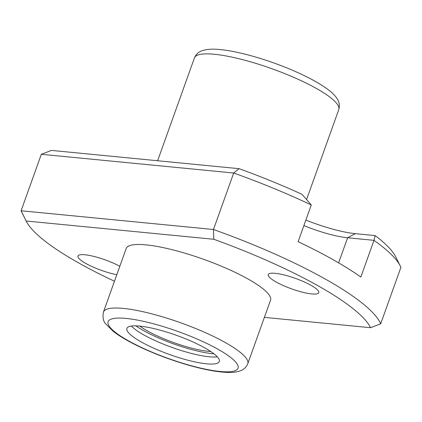 <?xml version="1.0" encoding="UTF-8"?>
<svg xmlns="http://www.w3.org/2000/svg" width="422" height="422" viewBox="0 0 422 422"><rect width="100%" height="100%" fill="white"/><g stroke="black" fill="none" stroke-linecap="round" stroke-linejoin="round"><path stroke-width="0.63" d="M103.443 312.053L126.189 248.516A76.656 15.93 19.7 0 1 146.112 244.876A76.656 15.93 19.7 0 1 227.817 268.978A76.656 15.93 19.7 0 1 270.534 300.195L247.783 363.732C245.509 369.018 241.532 370.405 240.144 370.906C236.563 372.146 232.253 372.647 227.205 372.41C216.787 371.972 203.763 369.519 188.133 365.046C172.461 360.509 157.417 354.96 143.005 348.393C130.498 342.653 120.671 337.046 113.523 331.581L105.864 324.075C103.274 321.453 102.467 317.444 103.443 312.053A76.656 15.93 19.7 0 1 123.361 308.413A76.656 15.93 19.7 0 1 205.071 332.515A76.656 15.93 19.7 0 1 247.783 363.732M205.129 348.071A49.063 10.197 19.7 0 1 219.276 361.49A49.063 10.197 19.7 0 1 169.649 354.549A49.063 10.197 19.7 0 1 126.895 328.411A49.063 10.197 19.7 0 1 156.499 329.218A49.063 10.197 19.7 0 1 205.129 348.071M375.163 235.587L373.987 240.34L347.601 237.771L355.35 233.661L375.163 235.587A183.981 38.233 19.7 0 1 395.636 256.713L400.272 265.981A191.646 39.826 19.7 0 0 373.987 240.34L360.842 277.048A191.646 39.826 19.7 0 0 298.138 241.679L311.283 204.965A191.646 39.826 19.7 0 0 233.693 173.02L213.474 229.499A191.646 39.826 19.7 0 1 380.681 323.827L370.553 327.709L264.383 317.37M400.272 265.981A191.646 39.826 19.7 0 1 400.9 267.353L380.681 323.827M114.473 281.242A183.981 38.233 19.7 0 1 26.364 221.402L21.728 212.134A191.646 39.826 19.7 0 1 21.1 210.768L213.474 229.499L213.796 239.274A183.981 38.233 19.7 0 1 370.553 327.709M41.319 154.288L51.447 150.411L239.074 168.679L233.693 173.02L41.319 154.288L21.1 210.768L26.175 221.007L213.796 239.274M239.074 168.679A183.981 38.233 19.7 0 1 302.01 194.32L311.283 204.965M355.35 233.661A53.663 11.151 19.7 0 1 305.881 220.057M26.364 221.402A183.981 38.233 19.7 0 1 26.175 221.007M116.815 274.706A26.829 5.576 19.7 0 1 90.213 265.728A26.829 5.576 19.7 0 1 77.965 256.048A26.829 5.576 19.7 0 1 84.933 254.777A26.829 5.576 19.7 0 1 119.827 266.287M275.213 273.303A26.829 5.576 19.7 0 1 303.808 281.738A26.829 5.576 19.7 0 1 318.758 292.668A26.829 5.576 19.7 0 1 291.623 288.87A26.829 5.576 19.7 0 1 268.239 274.574A26.829 5.576 19.7 0 1 275.213 273.303M338.618 262.859L347.601 237.771A45.993 9.558 19.7 0 1 303.903 225.585M210.784 351.521A45.993 9.558 19.7 0 1 139.782 326.101M217.304 356.801A49.063 10.197 19.7 0 1 172.176 347.491A49.063 10.197 19.7 0 1 131.395 326.042M213.986 353.815A52.128 10.835 19.7 0 1 135.852 325.842M126.057 318.42A68.992 14.337 19.7 0 1 235.624 362.018A68.992 14.337 19.7 0 1 157.57 354.417A68.992 14.337 19.7 0 1 126.057 318.42M214.355 54.269A76.656 15.93 19.7 0 1 296.065 78.371A76.656 15.93 19.7 0 1 338.782 109.588C340.38 104.06 338.186 100.462 337.431 99.196C335.448 95.968 332.436 92.845 328.385 89.823C320.055 83.545 308.435 77.179 293.517 70.711C268.872 59.998 239.079 51.326 220.326 49.59C212.878 48.762 206.791 49.142 202.08 50.735C200.693 51.236 196.71 52.623 194.436 57.909A76.656 15.93 19.7 0 1 214.355 54.269M306.583 199.516L338.782 109.588M157.617 160.745L194.436 57.909"/></g></svg>
